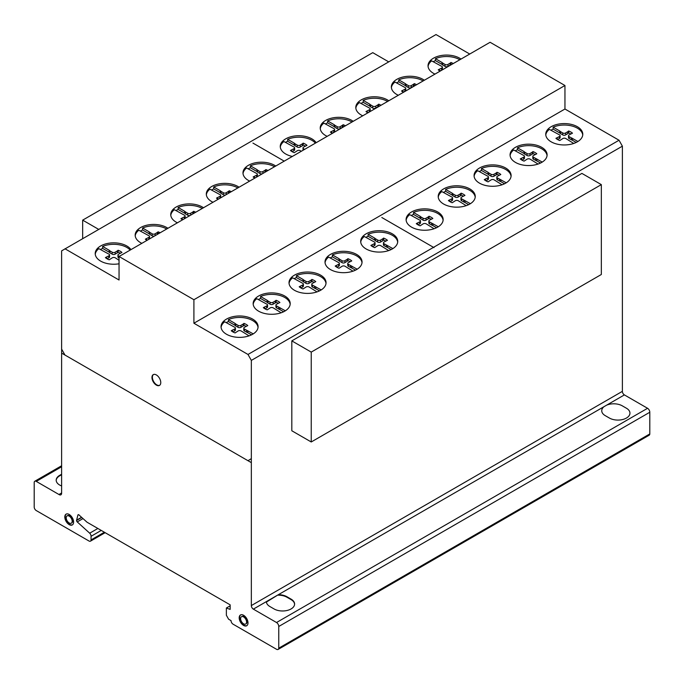 <?xml version="1.0" encoding="UTF-8"?>
<svg xmlns="http://www.w3.org/2000/svg" width="684" height="684" viewBox="0 0 684 684"><rect width="100%" height="100%" fill="white"/><g stroke="black" fill="none" stroke-linecap="round" stroke-linejoin="round"><path stroke-width="1.03" d="M98.624 229.345L82.67 220.137L82.67 238.554M82.67 220.137L372.763 52.659L388.709 61.868M311.237 352.098L311.237 441.975L601.33 274.498L601.33 184.62L581.896 173.403L291.812 340.888L311.237 352.098L601.33 184.62M311.237 441.975L291.812 430.766L291.812 340.888M582.742 134.996A18.519 10.696 0 0 0 565.642 125.069A18.519 10.696 0 0 0 553.142 127.173L559.7 130.96L559.7 132.91L553.142 129.122A18.519 10.696 0 0 0 550.911 130.268M565.642 123.607A18.519 10.696 180 0 1 582.785 134.269A18.519 10.696 180 0 1 562.881 144.931A18.519 10.696 180 0 1 545.746 134.269A18.519 10.696 180 0 1 549.363 127.917A18.519 10.696 180 0 1 565.642 123.607M511.068 176.318A18.519 10.696 0 0 0 493.968 166.383A18.519 10.696 0 0 0 481.468 168.495L488.025 172.282L488.025 174.232L481.468 170.444A18.519 10.696 0 0 0 479.236 171.59M493.968 164.921A18.519 10.696 180 0 1 511.11 175.591A18.519 10.696 180 0 1 491.206 186.253A18.519 10.696 180 0 1 474.072 175.591A18.519 10.696 180 0 1 477.689 169.239A18.519 10.696 180 0 1 493.968 164.921M443.104 220.282A18.519 10.696 0 0 0 426.004 210.347A18.519 10.696 0 0 0 413.504 212.459L420.062 216.247L420.062 218.196L413.504 214.408A18.519 10.696 0 0 0 411.264 215.554M426.004 208.885A18.519 10.696 180 0 1 443.146 219.555A18.519 10.696 180 0 1 423.242 230.217A18.519 10.696 180 0 1 406.099 219.555A18.519 10.696 180 0 1 409.725 213.203A18.519 10.696 180 0 1 426.004 208.885M362.007 262.716A18.519 10.696 0 0 0 344.916 252.781A18.519 10.696 0 0 0 332.415 254.893L338.973 258.68L338.973 260.63L332.415 256.842A18.519 10.696 0 0 0 330.175 257.988M344.916 251.327A18.519 10.696 180 0 1 362.05 261.989A18.519 10.696 180 0 1 342.154 272.651A18.519 10.696 180 0 1 325.011 261.989A18.519 10.696 180 0 1 328.636 255.636A18.519 10.696 180 0 1 344.916 251.327M290.161 304.32A18.519 10.696 0 0 0 273.061 294.385A18.519 10.696 0 0 0 260.561 296.497L267.119 300.285L267.119 302.234L260.561 298.446A18.519 10.696 0 0 0 258.321 299.592M273.061 292.932A18.519 10.696 180 0 1 290.204 303.593A18.519 10.696 180 0 1 270.3 314.255A18.519 10.696 180 0 1 253.157 303.593A18.519 10.696 180 0 1 256.782 297.241A18.519 10.696 180 0 1 273.061 292.932M459.819 59.756A18.519 10.696 0 0 0 447.934 56.558A18.519 10.696 0 0 0 435.434 58.67L441.992 62.458L441.992 64.407L435.434 60.62A18.519 10.696 0 0 0 433.194 61.765M434.973 74.103A18.519 10.696 180 0 1 428.03 65.758A18.519 10.696 180 0 1 431.655 59.414A18.519 10.696 180 0 1 447.934 55.096A18.519 10.696 180 0 1 461.007 59.072M387.58 101.463A18.519 10.696 0 0 0 375.704 98.265A18.519 10.696 0 0 0 363.204 100.377L369.753 104.156L369.753 106.105L363.204 102.318A18.519 10.696 0 0 0 360.964 103.464M362.734 115.81A18.519 10.696 180 0 1 355.8 107.465A18.519 10.696 180 0 1 359.416 101.112A18.519 10.696 180 0 1 375.704 96.803A18.519 10.696 180 0 1 388.768 100.779M315.392 143.144A18.519 10.696 0 0 0 300.165 137.219A18.519 10.696 0 0 0 287.665 139.331L294.223 143.11L294.223 145.059L287.665 141.272A18.519 10.696 0 0 0 285.425 142.417M292.35 156.448A18.519 10.696 180 0 1 280.26 146.419A18.519 10.696 180 0 1 283.886 140.066A18.519 10.696 180 0 1 300.165 135.757A18.519 10.696 180 0 1 316.153 142.708M237.852 187.912A18.519 10.696 0 0 0 226.216 184.851A18.519 10.696 0 0 0 213.716 186.963L220.274 190.75L220.274 192.691L213.716 188.912A18.519 10.696 0 0 0 211.476 190.058M212.98 202.267A18.519 10.696 180 0 1 206.311 194.051A18.519 10.696 180 0 1 209.928 187.698A18.519 10.696 180 0 1 226.216 183.389A18.519 10.696 180 0 1 239.067 187.211M166.716 228.978A18.519 10.696 0 0 0 155.08 225.917A18.519 10.696 0 0 0 142.58 228.028L149.138 231.816L149.138 233.766L142.58 229.978A18.519 10.696 0 0 0 140.34 231.124M141.845 243.342A18.519 10.696 180 0 1 135.175 235.125A18.519 10.696 180 0 1 138.801 228.772A18.519 10.696 180 0 1 155.08 224.463A18.519 10.696 180 0 1 167.931 228.276M130.174 250.079A18.519 10.696 0 0 0 115.117 244.342A18.519 10.696 0 0 0 102.617 246.445L109.166 250.233L109.166 252.182L102.617 248.395A18.519 10.696 0 0 0 100.377 249.54M119.05 263.785A18.519 10.696 180 0 1 112.347 264.204A18.519 10.696 180 0 1 95.213 253.542A18.519 10.696 180 0 1 98.829 247.189A18.519 10.696 180 0 1 115.117 242.88A18.519 10.696 180 0 1 130.96 249.626M202.284 208.44A18.519 10.696 0 0 0 190.648 205.388A18.519 10.696 0 0 0 178.148 207.491L184.706 211.279L184.706 213.228L178.148 209.441A18.519 10.696 0 0 0 175.908 210.587M177.412 222.804A18.519 10.696 180 0 1 170.743 214.588A18.519 10.696 180 0 1 174.369 208.235A18.519 10.696 180 0 1 190.648 203.926A18.519 10.696 180 0 1 203.499 207.748M274.523 166.742A18.519 10.696 0 0 0 262.887 163.681A18.519 10.696 0 0 0 250.387 165.793L256.936 169.572L256.936 171.522L250.387 167.742A18.519 10.696 0 0 0 248.147 168.88M249.651 181.098A18.519 10.696 180 0 1 242.982 172.881A18.519 10.696 180 0 1 246.599 166.528A18.519 10.696 180 0 1 262.887 162.219A18.519 10.696 180 0 1 275.738 166.041M352.012 122A18.519 10.696 0 0 0 340.136 118.802A18.519 10.696 0 0 0 327.636 120.906L334.185 124.693L334.185 126.643L327.636 122.855A18.519 10.696 0 0 0 325.396 124.001M327.166 136.347A18.519 10.696 180 0 1 320.232 128.002A18.519 10.696 180 0 1 323.848 121.649A18.519 10.696 180 0 1 340.136 117.34A18.519 10.696 180 0 1 353.201 121.316M423.148 80.934A18.519 10.696 0 0 0 411.264 77.728A18.519 10.696 0 0 0 398.763 79.84L405.321 83.628L405.321 85.577L398.763 81.789A18.519 10.696 0 0 0 396.523 82.935M398.302 95.273A18.519 10.696 180 0 1 391.359 86.936A18.519 10.696 180 0 1 394.984 80.584A18.519 10.696 180 0 1 411.264 76.266A18.519 10.696 180 0 1 424.337 80.242M258.048 327.405A18.519 10.696 0 0 0 240.956 317.47A18.519 10.696 0 0 0 228.456 319.582L235.005 323.37L235.005 325.31L228.456 321.531A18.519 10.696 0 0 0 226.216 322.677M240.956 316.008A18.519 10.696 180 0 1 258.09 326.67A18.519 10.696 180 0 1 238.186 337.34A18.519 10.696 180 0 1 221.052 326.67A18.519 10.696 180 0 1 224.668 320.317A18.519 10.696 180 0 1 240.956 316.008M326.012 283.441A18.519 10.696 0 0 0 308.92 273.506A18.519 10.696 0 0 0 296.42 275.618L302.978 279.405L302.978 281.346L296.42 277.567A18.519 10.696 0 0 0 294.18 278.713M308.92 272.044A18.519 10.696 180 0 1 326.054 282.706A18.519 10.696 180 0 1 306.158 293.376A18.519 10.696 180 0 1 289.016 282.706A18.519 10.696 180 0 1 292.641 276.362A18.519 10.696 180 0 1 308.92 272.044M397.686 242.119A18.519 10.696 0 0 0 380.595 232.184A18.519 10.696 0 0 0 368.095 234.296L374.652 238.083L374.652 240.033L368.095 236.245A18.519 10.696 0 0 0 365.854 237.391M380.595 230.722A18.519 10.696 180 0 1 397.729 241.392A18.519 10.696 180 0 1 377.833 252.054A18.519 10.696 180 0 1 360.69 241.392A18.519 10.696 180 0 1 364.307 235.039A18.519 10.696 180 0 1 380.595 230.722M475.209 197.197A18.519 10.696 0 0 0 458.118 187.271A18.519 10.696 0 0 0 445.617 189.382L452.175 193.162L452.175 195.111L445.617 191.323A18.519 10.696 0 0 0 443.377 192.469M458.118 185.809A18.519 10.696 180 0 1 475.252 196.47A18.519 10.696 180 0 1 455.347 207.132A18.519 10.696 180 0 1 438.213 196.47A18.519 10.696 180 0 1 441.83 190.118A18.519 10.696 180 0 1 458.118 185.809M547.063 155.601A18.519 10.696 0 0 0 529.963 145.666A18.519 10.696 0 0 0 517.463 147.778L524.021 151.557L524.021 153.507L517.463 149.719A18.519 10.696 0 0 0 515.232 150.865M529.963 144.204A18.519 10.696 180 0 1 547.106 154.866A18.519 10.696 180 0 1 527.202 165.528A18.519 10.696 180 0 1 510.067 154.866A18.519 10.696 180 0 1 513.684 148.513A18.519 10.696 180 0 1 529.963 144.204M240.7 614.865A6.224 3.591 -120 0 0 239.691 618.55A6.224 3.591 -120 0 0 244.821 625.578A6.224 3.591 -120 0 0 246.907 625.621M244.393 625.817A6.224 3.591 60 0 1 239.263 618.789A6.224 3.591 60 0 1 240.486 614.976A6.224 3.591 60 0 1 242.794 614.907A6.224 3.591 60 0 1 247.488 620.243A6.224 3.591 60 0 1 246.702 625.749A6.224 3.591 60 0 1 244.393 625.817M246.522 621.431A4.215 2.437 -120 0 0 243.051 616.66A4.215 2.437 -120 0 0 241.486 616.712A4.215 2.437 -120 0 0 240.956 620.439A4.215 2.437 -120 0 0 244.137 624.064A4.215 2.437 -120 0 0 245.701 624.013A4.215 2.437 -120 0 0 246.522 621.431M241.708 616.609A4.215 2.437 60 0 1 241.905 616.464A4.215 2.437 60 0 1 243.47 616.421A4.215 2.437 60 0 1 246.95 621.183A4.215 2.437 60 0 1 246.12 623.774A4.215 2.437 60 0 1 245.907 623.876M66.305 514.043A6.224 3.591 -120 0 0 65.613 519.088A6.224 3.591 -120 0 0 69.623 524.38A6.224 3.591 -120 0 0 72.513 524.799M69.204 514.462A6.224 3.591 60 0 1 73.598 522.08A6.224 3.591 60 0 1 72.316 524.927A6.224 3.591 60 0 1 69.204 524.619A6.224 3.591 60 0 1 65.134 519.139A6.224 3.591 60 0 1 66.091 514.154A6.224 3.591 60 0 1 69.204 514.462M66.22 517.822A4.215 2.437 -120 0 0 69.204 522.986A4.215 2.437 -120 0 0 71.307 523.192A4.215 2.437 -120 0 0 71.957 519.814A4.215 2.437 -120 0 0 69.204 516.095A4.215 2.437 -120 0 0 67.092 515.89A4.215 2.437 -120 0 0 66.22 517.822A4.215 2.437 60 0 1 70.691 517.42A4.215 2.437 60 0 1 70.691 523.38A4.215 2.437 60 0 1 66.22 517.822M67.314 515.787A4.215 2.437 60 0 1 67.511 515.642A4.215 2.437 60 0 1 69.623 515.856A4.215 2.437 60 0 1 72.376 519.566A4.215 2.437 60 0 1 71.734 522.952A4.215 2.437 60 0 1 71.512 523.055M153.472 374.533A6.224 3.591 -120 0 0 152.532 376.038A6.224 3.591 -120 0 0 155.67 384.057A6.224 3.591 -120 0 0 159.68 385.289M152.113 376.286A6.224 3.591 60 0 1 153.259 374.644A6.224 3.591 60 0 1 157.482 375.764A6.224 3.591 60 0 1 160.62 383.775A6.224 3.591 60 0 1 159.475 385.417A6.224 3.591 60 0 1 154.174 383.177A6.224 3.591 60 0 1 152.113 376.286M64.963 248.779L119.05 280.012L119.05 256.5L193.905 299.72L193.905 323.233L247.993 354.457L251.336 360.4L251.336 605.571A2.881 1.667 -120 0 0 253.345 609.128L276.524 622.517A3.223 1.864 60 0 1 278.756 626.476L278.756 648.167A3.146 1.821 60 0 1 278.106 649.441A3.146 1.821 60 0 1 276.524 649.278L233.047 624.176A2.864 1.659 60 0 1 231.047 620.619L228.593 619.208L226.37 615.241L226.37 608.016L230.157 609.393L230.157 604.844L87.039 522.217L79.267 515.214A1.3 0.752 -120 0 0 78.138 514.719A1.3 0.752 -120 0 0 77.899 515.052L76.557 520.456A1.368 0.787 -120 0 0 77.232 521.909L89.69 533.187A2.839 1.642 60 0 1 91.049 536.307L91.049 539.915A2.864 1.659 60 0 1 90.45 541.164A2.864 1.659 60 0 1 88.997 541.01L36.201 510.529A2.873 1.659 60 0 1 34.2 506.972L34.2 482.502A2.873 1.659 60 0 1 34.799 481.237A2.873 1.659 60 0 1 36.261 481.399L58.952 494.498A3.463 2.001 -120 0 0 60.91 494.814A3.463 2.001 -120 0 0 61.62 493.352L61.62 250.866L436.007 34.559L469.737 54.036M253.345 609.128L266.401 601.595A12.03 6.943 0 0 0 269.881 606.528L274.104 608.974A12.03 6.943 0 0 0 291.076 608.948A12.03 6.943 0 0 0 291.119 599.15L286.887 596.704A12.03 6.943 0 0 0 278.345 594.695A12.03 6.943 180 0 1 286.887 596.704L291.119 599.15A12.03 6.943 180 0 1 294.599 604.032A12.03 6.943 180 0 1 287.203 610.444A12.03 6.943 180 0 1 274.104 608.974L269.881 606.528A12.03 6.943 180 0 1 266.401 601.638A12.03 6.943 180 0 1 266.401 601.595L278.345 594.695L266.418 602.065M294.59 604.28A12.03 6.943 0 0 0 291.119 599.637L286.887 597.192A12.03 6.943 0 0 0 278.345 595.183M276.524 622.517L647.568 408.288L624.389 394.907A2.881 1.667 60 0 1 622.38 391.351L622.38 146.171L619.037 140.237L564.95 109.013L564.95 85.5L490.095 42.28L119.05 256.5M278.345 594.695L624.389 394.907M61.62 474.713L59.79 475.773A11.816 6.823 0 0 0 56.191 480.433M59.79 475.286A11.816 6.823 0 0 0 61.62 485.931A11.816 6.823 180 0 1 56.182 480.194A11.816 6.823 180 0 1 59.79 475.286L61.62 474.226L59.79 475.773M36.261 481.399L61.62 466.753M58.952 494.498L61.62 492.95M517.463 147.778L517.463 149.719M524.021 151.557L524.867 152.267L524.867 154.216L524.021 153.507M524.867 152.267L526.988 153.49L526.988 155.439L524.867 154.216M526.988 153.49A1.907 1.103 0 0 0 530.049 153.498L530.049 155.439A1.907 1.103 180 0 1 526.988 155.439M530.049 153.498L532.118 152.301L532.118 154.242L530.049 155.439M532.118 152.301L532.981 151.574L532.981 153.524L532.118 154.242M535.127 154.533A13.432 7.755 0 0 0 532.981 153.524M532.981 151.574A13.432 7.755 180 0 1 536.803 153.78L533.486 155.482A2.069 1.197 0 0 0 532.819 156.362A2.069 1.197 0 0 0 533.486 157.243L542.25 162.082M538.069 164.049L530.143 159.15A2.061 1.188 0 0 0 527.116 159.158L524.072 161.133A13.432 7.755 180 0 1 520.25 158.927L523.679 157.175A1.898 1.094 0 0 0 524.44 156.294A1.898 1.094 0 0 0 523.662 155.413L513.684 149.976A18.519 10.696 0 0 0 510.11 155.601M523.679 157.175L523.679 159.124L521.935 160.124M524.44 156.294L524.44 158.243A1.898 1.094 180 0 1 523.679 159.124M521.507 158.423L521.507 159.859M536.829 158.953L536.829 160.902L533.486 159.192A2.069 1.197 180 0 1 532.819 158.312L532.819 156.362M540.531 163.04L536.829 160.902M535.615 158.466L535.615 160.415M533.486 157.243L533.486 159.192M445.617 189.382L445.617 191.323M452.175 193.162L453.013 193.871L453.013 195.821L452.175 195.111M453.013 193.871L455.134 195.094L455.134 197.043L453.013 195.821M455.134 195.094A1.907 1.103 0 0 0 458.194 195.102L458.194 197.043A1.907 1.103 180 0 1 455.134 197.043M458.194 195.102L460.272 193.905L460.272 195.846L458.194 197.043M460.272 193.905L461.127 193.179L461.127 195.12L460.272 195.846M463.273 196.137A13.432 7.755 0 0 0 461.127 195.12M461.127 193.179A13.432 7.755 180 0 1 464.958 195.385L461.64 197.086A2.069 1.197 0 0 0 460.965 197.967A2.069 1.197 0 0 0 461.64 198.847L470.395 203.687M466.214 205.653L458.289 200.754A2.061 1.188 0 0 0 455.27 200.763L452.218 202.738A13.432 7.755 180 0 1 448.396 200.523L451.825 198.779A1.898 1.094 0 0 0 452.586 197.898A1.898 1.094 0 0 0 451.808 197.018L441.83 191.58A18.519 10.696 0 0 0 438.256 197.197M451.825 198.779L451.825 200.728L450.089 201.729M452.586 197.898L452.586 199.848A1.898 1.094 180 0 1 451.825 200.728M449.653 200.027L449.653 201.464M464.975 200.557L464.975 202.507L461.64 200.797A2.069 1.197 180 0 1 460.965 199.916L460.965 197.967M468.677 204.644L464.975 202.507M463.761 200.07L463.761 202.019M461.64 198.847L461.64 200.797M368.095 234.296L368.095 236.245M374.652 238.083L375.49 238.784L375.49 240.734L374.652 240.033M375.49 238.784L377.611 240.007L377.611 241.956L375.49 240.734M377.611 240.007A1.907 1.103 0 0 0 380.672 240.016L380.672 241.965A1.907 1.103 180 0 1 377.611 241.956M380.672 240.016L382.749 238.819L382.749 240.768L380.672 241.965M382.749 238.819L383.604 238.092L383.604 240.041L382.749 240.768M385.759 241.059A13.432 7.755 0 0 0 383.604 240.041M383.604 238.092A13.432 7.755 180 0 1 387.435 240.306L384.117 242.008A2.069 1.197 0 0 0 383.442 242.888A2.069 1.197 0 0 0 384.117 243.769L392.881 248.608M388.692 250.575L380.766 245.676A2.061 1.188 0 0 0 377.748 245.684L374.704 247.651A13.432 7.755 180 0 1 370.873 245.445L374.302 243.692A1.898 1.094 0 0 0 375.063 242.82A1.898 1.094 0 0 0 374.285 241.931L364.307 236.502A18.519 10.696 0 0 0 360.733 242.119M374.302 243.692L374.302 245.642L372.566 246.642M375.063 242.82L375.063 244.761A1.898 1.094 180 0 1 374.302 245.642M372.13 244.949L372.13 246.385M387.46 245.479L387.46 247.42L384.117 245.71A2.069 1.197 180 0 1 383.442 244.829L383.442 242.888M391.154 249.557L387.46 247.42M386.238 244.992L386.238 246.941M384.117 243.769L384.117 245.71M296.42 275.618L296.42 277.567M302.978 279.405L303.816 280.107L303.816 282.056L302.978 281.346M303.816 280.107L305.936 281.329L305.936 283.279L303.816 282.056M305.936 281.329A1.907 1.103 0 0 0 308.997 281.338L308.997 283.287A1.907 1.103 180 0 1 305.936 283.279M308.997 281.338L311.075 280.141L311.075 282.09L308.997 283.287M311.075 280.141L311.93 279.414L311.93 281.363L311.075 282.09M314.084 282.381A13.432 7.755 0 0 0 311.93 281.363M311.93 279.414A13.432 7.755 180 0 1 315.76 281.62L312.443 283.321A2.069 1.197 0 0 0 311.767 284.202A2.069 1.197 0 0 0 312.443 285.083L321.206 289.93M317.017 291.897L309.091 286.989A2.061 1.188 0 0 0 306.073 287.006L303.029 288.973A13.432 7.755 180 0 1 299.199 286.767L302.627 285.014A1.898 1.094 0 0 0 303.388 284.134A1.898 1.094 0 0 0 302.61 283.253L292.641 277.815A18.519 10.696 0 0 0 289.058 283.441M302.627 285.014L302.627 286.964L300.892 287.964M303.388 284.134L303.388 286.083A1.898 1.094 180 0 1 302.627 286.964M300.456 286.271L300.456 287.707M315.786 286.793L315.786 288.742L312.443 287.032A2.069 1.197 180 0 1 311.767 286.151L311.767 284.202M319.479 290.88L315.786 288.742M314.563 286.314L314.563 288.255M312.443 285.083L312.443 287.032M228.456 319.582L228.456 321.531M235.005 323.37L235.852 324.071L235.852 326.02L235.005 325.31M235.852 324.071L237.972 325.293L237.972 327.243L235.852 326.02M237.972 325.293A1.907 1.103 0 0 0 241.033 325.302L241.033 327.251A1.907 1.103 180 0 1 237.972 327.243M241.033 325.302L243.102 324.105L243.102 326.054L241.033 327.251M243.102 324.105L243.966 323.378L243.966 325.327L243.102 326.054M246.112 326.345A13.432 7.755 0 0 0 243.966 325.327M243.966 323.378A13.432 7.755 180 0 1 247.788 325.584L244.47 327.285A2.069 1.197 0 0 0 243.803 328.166A2.069 1.197 0 0 0 244.47 329.047L253.234 333.886M249.053 335.861L241.127 330.953A2.061 1.188 0 0 0 238.1 330.971L235.057 332.937A13.432 7.755 180 0 1 231.235 330.731L234.663 328.978A1.898 1.094 0 0 0 235.424 328.098A1.898 1.094 0 0 0 234.646 327.217L224.668 321.779A18.519 10.696 0 0 0 221.094 327.405M234.663 328.978L234.663 330.928L232.919 331.928M235.424 328.098L235.424 330.047A1.898 1.094 180 0 1 234.663 330.928M232.492 330.235L232.492 331.672M247.813 330.757L247.813 332.706L244.47 330.996A2.069 1.197 180 0 1 243.803 330.115L243.803 328.166M251.515 334.844L247.813 332.706M246.599 330.278L246.599 332.219M244.47 329.047L244.47 330.996M398.763 79.84L398.763 81.789M405.321 83.628L406.168 84.329L406.168 86.278L405.321 85.577M406.168 84.329L408.288 85.551L408.288 87.501L406.168 86.278M408.288 85.551A1.907 1.103 0 0 0 411.349 85.56L411.349 87.509A1.907 1.103 180 0 1 408.288 87.501M411.349 85.56L413.418 84.363L413.418 86.312L411.349 87.509M413.418 84.363L414.282 83.636L414.282 85.585L413.418 86.312M414.752 85.774A13.432 7.755 0 0 0 414.282 85.585M414.282 83.636A13.432 7.755 180 0 1 416.565 84.73M403.44 92.306A13.432 7.755 180 0 1 401.542 90.989L404.971 89.236A1.898 1.094 0 0 0 405.74 88.364A1.898 1.094 0 0 0 404.962 87.475L394.984 82.046A18.519 10.696 0 0 0 391.402 87.663M404.971 89.236L404.971 91.186L403.235 92.186M405.74 88.364L405.74 90.305A1.898 1.094 180 0 1 404.971 91.186M402.808 90.493L402.808 91.93M327.636 120.906L327.636 122.855M334.185 124.693L335.032 125.403L335.032 127.344L334.185 126.643M335.032 125.403L337.152 126.625L337.152 128.575L335.032 127.344M337.152 126.625A1.907 1.103 0 0 0 340.213 126.625L340.213 128.575A1.907 1.103 180 0 1 337.152 128.575M340.213 126.625L342.282 125.428L342.282 127.378L340.213 128.575M342.282 125.428L343.146 124.71L343.146 126.651L342.282 127.378M343.624 126.848A13.432 7.755 0 0 0 343.146 126.651M343.146 124.71A13.432 7.755 180 0 1 345.429 125.805M332.304 133.38A13.432 7.755 180 0 1 330.415 132.055L333.843 130.311A1.898 1.094 0 0 0 334.604 129.43A1.898 1.094 0 0 0 333.826 128.541L323.848 123.111A18.519 10.696 0 0 0 320.274 128.729M333.843 130.311L333.843 132.251L332.099 133.26M334.604 129.43L334.604 131.379A1.898 1.094 180 0 1 333.843 132.251M331.672 131.559L331.672 132.995M250.387 165.793L250.387 167.742M256.936 169.572L257.782 170.282L257.782 172.231L256.936 171.522M257.782 170.282L259.903 171.504L259.903 173.454L257.782 172.231M259.903 171.504A1.907 1.103 0 0 0 262.964 171.513L262.964 173.411M262.357 173.762A1.907 1.103 180 0 1 259.903 173.454M262.964 171.513L265.033 170.316L265.033 172.214M265.033 170.316L265.896 169.589L265.896 171.539L265.204 172.12M265.896 169.589A13.432 7.755 180 0 1 267.94 170.538M254.816 178.114A13.432 7.755 180 0 1 253.166 176.942L256.594 175.19A1.898 1.094 0 0 0 257.355 174.309A1.898 1.094 0 0 0 256.577 173.428L246.599 167.99A18.519 10.696 0 0 0 243.025 173.616M256.594 175.19L256.594 177.088M257.355 174.309L257.355 176.258A1.898 1.094 180 0 1 257.124 176.788M254.422 176.438L254.422 177.874M178.148 207.491L178.148 209.441M184.706 211.279L185.544 211.989L185.544 213.93L184.706 213.228M185.544 211.989L187.672 213.211L187.672 215.161L185.544 213.93M187.672 213.211A1.907 1.103 0 0 0 190.725 213.211L190.725 215.118M190.126 215.469A1.907 1.103 180 0 1 187.672 215.161M190.725 213.211L192.803 212.014L192.803 213.921M192.803 212.014L193.657 211.296L193.657 213.237L192.973 213.818M193.657 211.296A13.432 7.755 180 0 1 195.701 212.245M182.577 219.821A13.432 7.755 180 0 1 180.927 218.641L184.355 216.896A1.898 1.094 0 0 0 185.125 216.016A1.898 1.094 0 0 0 184.338 215.127L174.369 209.697A18.519 10.696 0 0 0 170.786 215.315M184.355 216.896L184.355 218.794M185.125 216.016L185.125 217.965A1.898 1.094 180 0 1 184.885 218.487M182.183 218.145L182.183 219.581M102.617 246.445L102.617 248.395M109.166 250.233L110.013 250.942L110.013 252.883L109.166 252.182M110.013 250.942L112.133 252.165L112.133 254.115L110.013 252.883M112.133 252.165A1.907 1.103 0 0 0 115.194 252.165L115.194 254.115A1.907 1.103 180 0 1 112.133 254.115M115.194 252.165L117.263 250.968L117.263 252.918L115.194 254.115M117.263 250.968L118.127 250.25L118.127 252.191L117.263 252.918M120.273 253.208A13.432 7.755 0 0 0 118.127 252.191M118.127 250.25A13.432 7.755 180 0 1 121.949 252.456L118.631 254.157A2.069 1.197 0 0 0 117.964 255.038A2.069 1.197 0 0 0 118.631 255.919L119.349 256.329M119.05 260.322L115.288 257.825A2.061 1.188 0 0 0 112.262 257.834L109.218 259.809A13.432 7.755 180 0 1 105.396 257.594L108.824 255.85A1.898 1.094 0 0 0 109.585 254.97A1.898 1.094 0 0 0 108.807 254.08L98.829 248.651A18.519 10.696 0 0 0 95.256 254.268M108.824 255.85L108.824 257.791L107.08 258.8M109.585 254.97L109.585 256.919A1.898 1.094 180 0 1 108.824 257.791M106.653 257.099L106.653 258.535M118.631 255.919L118.631 257.868A2.069 1.197 180 0 1 117.964 256.987L117.964 255.038M142.58 228.028L142.58 229.978M149.138 231.816L149.976 232.517L149.976 234.467L149.138 233.766M149.976 232.517L152.096 233.748L152.096 235.689L149.976 234.467M152.096 233.748A1.907 1.103 0 0 0 155.157 233.748L155.157 235.655M154.558 236.006A1.907 1.103 180 0 1 152.096 235.689M155.157 233.748L157.234 232.551L157.234 234.458M157.234 232.551L158.09 231.825L158.09 233.774L157.405 234.356M158.09 231.825A13.432 7.755 180 0 1 160.133 232.782M147.009 240.358A13.432 7.755 180 0 1 145.359 239.178L148.787 237.425A1.898 1.094 0 0 0 149.557 236.553A1.898 1.094 0 0 0 148.77 235.664L138.801 230.234A18.519 10.696 0 0 0 135.218 235.852M148.787 237.425L148.787 239.332M149.557 236.553L149.557 238.494A1.898 1.094 180 0 1 149.317 239.024M146.615 238.682L146.615 240.118M213.716 186.963L213.716 188.912M220.274 190.75L221.112 191.452L221.112 193.401L220.274 192.691M221.112 191.452L223.232 192.674L223.232 194.624L221.112 193.401M223.232 192.674A1.907 1.103 0 0 0 226.293 192.683L226.293 194.581M225.686 194.931A1.907 1.103 180 0 1 223.232 194.624M226.293 192.683L228.371 191.486L228.371 193.384M228.371 191.486L229.226 190.759L229.226 192.708L228.533 193.29M229.226 190.759A13.432 7.755 180 0 1 231.269 191.708M218.145 199.292A13.432 7.755 180 0 1 216.495 198.112L219.923 196.359A1.898 1.094 0 0 0 220.684 195.479A1.898 1.094 0 0 0 219.906 194.598L209.928 189.16A18.519 10.696 0 0 0 206.354 194.786M219.923 196.359L219.923 198.266M220.684 195.479L220.684 197.428A1.898 1.094 180 0 1 220.453 197.958M217.751 197.616L217.751 199.044M287.665 139.331L287.665 141.272M294.223 143.11L295.069 143.82L295.069 145.769L294.223 145.059M295.069 143.82L297.189 145.042L297.189 146.992L295.069 145.769M297.189 145.042A1.907 1.103 0 0 0 300.242 145.051L300.242 146.992A1.907 1.103 180 0 1 297.189 146.992M300.242 145.051L302.319 143.854L302.319 145.795L300.242 146.992M302.319 143.854L303.183 143.127L303.183 145.076L302.319 145.795M305.329 146.085A13.432 7.755 0 0 0 303.183 145.076M303.183 143.127A13.432 7.755 180 0 1 307.005 145.333L303.687 147.034A2.069 1.197 0 0 0 303.021 147.915A2.069 1.197 0 0 0 303.687 148.796L304.645 149.351M301.276 151.292L300.344 150.702A2.061 1.188 0 0 0 297.318 150.711L294.274 152.686A13.432 7.755 180 0 1 290.443 150.48L293.872 148.727A1.898 1.094 0 0 0 294.642 147.847A1.898 1.094 0 0 0 293.855 146.966L283.886 141.528A18.519 10.696 0 0 0 280.303 147.154M293.872 148.727L293.872 150.677L292.136 151.677M294.642 147.847L294.642 149.796A1.898 1.094 180 0 1 293.872 150.677M291.7 149.976L291.7 151.412M303.687 148.796L303.687 149.899M303.115 150.232A2.069 1.197 180 0 1 303.021 149.864L303.021 147.915M363.204 100.377L363.204 102.318M369.753 104.156L370.6 104.866L370.6 106.815L369.753 106.105M370.6 104.866L372.72 106.088L372.72 108.038L370.6 106.815M372.72 106.088A1.907 1.103 0 0 0 375.781 106.097L375.781 108.038A1.907 1.103 180 0 1 372.72 108.038M375.781 106.097L377.85 104.9L377.85 106.841L375.781 108.038M377.85 104.9L378.714 104.173L378.714 106.123L377.85 106.841M379.192 106.311A13.432 7.755 0 0 0 378.714 106.123M378.714 104.173A13.432 7.755 180 0 1 380.997 105.268M367.881 112.843A13.432 7.755 180 0 1 365.983 111.526L369.411 109.773A1.898 1.094 0 0 0 370.172 108.893A1.898 1.094 0 0 0 369.394 108.012L359.416 102.574A18.519 10.696 0 0 0 355.842 108.2M369.411 109.773L369.411 111.723L367.667 112.723M370.172 108.893L370.172 110.842A1.898 1.094 180 0 1 369.411 111.723M367.24 111.022L367.24 112.458M435.434 58.67L435.434 60.62M441.992 62.458L442.839 63.159L442.839 65.108L441.992 64.407M442.839 63.159L444.959 64.382L444.959 66.331L442.839 65.108M444.959 64.382A1.907 1.103 0 0 0 448.011 64.39L448.011 66.339A1.907 1.103 180 0 1 444.959 66.331M448.011 64.39L450.089 63.193L450.089 65.142L448.011 66.339M450.089 63.193L450.953 62.466L450.953 64.416L450.089 65.142M451.423 64.604A13.432 7.755 0 0 0 450.953 64.416M450.953 62.466A13.432 7.755 180 0 1 453.236 63.561M440.111 71.136A13.432 7.755 180 0 1 438.213 69.819L441.642 68.067A1.898 1.094 0 0 0 442.411 67.186A1.898 1.094 0 0 0 441.633 66.305L431.655 60.867A18.519 10.696 0 0 0 428.073 66.493M441.642 68.067L441.642 70.016L439.906 71.016M442.411 67.186L442.411 69.135A1.898 1.094 180 0 1 441.642 70.016M439.47 69.323L439.47 70.76M260.561 296.497L260.561 298.446M267.119 300.285L267.966 300.986L267.966 302.935L267.119 302.234M267.966 300.986L270.086 302.217L270.086 304.158L267.966 302.935M270.086 302.217A1.907 1.103 0 0 0 273.138 302.217L273.138 304.166A1.907 1.103 180 0 1 270.086 304.158M273.138 302.217L275.216 301.02L275.216 302.969L273.138 304.166M275.216 301.02L276.079 300.293L276.079 302.243L275.216 302.969M278.226 303.26A13.432 7.755 0 0 0 276.079 302.243M276.079 300.293A13.432 7.755 180 0 1 279.901 302.508L276.584 304.209A2.069 1.197 0 0 0 275.917 305.09A2.069 1.197 0 0 0 276.584 305.97L285.348 310.81M281.167 312.776L273.241 307.877A2.061 1.188 0 0 0 270.214 307.886L267.17 309.861A13.432 7.755 180 0 1 263.34 307.646L266.769 305.893A1.898 1.094 0 0 0 267.538 305.021A1.898 1.094 0 0 0 266.76 304.132L256.782 298.703A18.519 10.696 0 0 0 253.2 304.32M266.769 305.893L266.769 307.843L265.033 308.852M267.538 305.021L267.538 306.971A1.898 1.094 180 0 1 266.769 307.843M264.597 307.15L264.597 308.587M279.927 307.68L279.927 309.63L276.584 307.911A2.069 1.197 180 0 1 275.917 307.039L275.917 305.09M283.629 311.767L279.927 309.63M278.704 307.193L278.704 309.142M276.584 305.97L276.584 307.911M332.415 254.893L332.415 256.842M338.973 258.68L339.811 259.39L339.811 261.331L338.973 260.63M339.811 259.39L341.932 260.613L341.932 262.562L339.811 261.331M341.932 260.613A1.907 1.103 0 0 0 344.993 260.613L344.993 262.562A1.907 1.103 180 0 1 341.932 262.562M344.993 260.613L347.07 259.416L347.07 261.365L344.993 262.562M347.07 259.416L347.925 258.697L347.925 260.638L347.07 261.365M350.08 261.656A13.432 7.755 0 0 0 347.925 260.638M347.925 258.697A13.432 7.755 180 0 1 351.756 260.903L348.438 262.605A2.069 1.197 0 0 0 347.763 263.485A2.069 1.197 0 0 0 348.438 264.366L357.202 269.205M353.012 271.172L345.087 266.273A2.061 1.188 0 0 0 342.068 266.281L339.025 268.256A13.432 7.755 180 0 1 335.194 266.042L338.623 264.298A1.898 1.094 0 0 0 339.384 263.417A1.898 1.094 0 0 0 338.606 262.528L328.636 257.099A18.519 10.696 0 0 0 325.054 262.716M338.623 264.298L338.623 266.238L336.887 267.247M339.384 263.417L339.384 265.366A1.898 1.094 180 0 1 338.623 266.238M336.451 265.546L336.451 266.982M351.781 266.076L351.781 268.025L348.438 266.315A2.069 1.197 180 0 1 347.763 265.435L347.763 263.485M355.475 270.163L351.781 268.025M350.559 265.589L350.559 267.538M348.438 264.366L348.438 266.315M413.504 212.459L413.504 214.408M420.062 216.247L420.899 216.948L420.899 218.897L420.062 218.196M420.899 216.948L423.028 218.179L423.028 220.12L420.899 218.897M423.028 218.179A1.907 1.103 0 0 0 426.081 218.179L426.081 220.128A1.907 1.103 180 0 1 423.028 220.12M426.081 218.179L428.158 216.982L428.158 218.931L426.081 220.128M428.158 216.982L429.022 216.255L429.022 218.205L428.158 218.931M431.168 219.222A13.432 7.755 0 0 0 429.022 218.205M429.022 216.255A13.432 7.755 180 0 1 432.844 218.47L429.526 220.171A2.069 1.197 0 0 0 428.859 221.052A2.069 1.197 0 0 0 429.526 221.932L438.29 226.772M434.101 228.738L426.183 223.839A2.061 1.188 0 0 0 423.157 223.848L420.113 225.823A13.432 7.755 180 0 1 416.282 223.608L419.711 221.855A1.898 1.094 0 0 0 420.48 220.983A1.898 1.094 0 0 0 419.694 220.094L409.725 214.665A18.519 10.696 0 0 0 406.142 220.282M419.711 221.855L419.711 223.805L417.975 224.805M420.48 220.983L420.48 222.924A1.898 1.094 180 0 1 419.711 223.805M417.539 223.112L417.539 224.549M432.869 223.642L432.869 225.583L429.526 223.873A2.069 1.197 180 0 1 428.859 222.993L428.859 221.052M436.572 227.721L432.869 225.583M431.647 223.155L431.647 225.104M429.526 221.932L429.526 223.873M481.468 168.495L481.468 170.444M488.025 172.282L488.872 172.984L488.872 174.933L488.025 174.232M488.872 172.984L490.992 174.215L490.992 176.156L488.872 174.933M490.992 174.215A1.907 1.103 0 0 0 494.053 174.215L494.053 176.164A1.907 1.103 180 0 1 490.992 176.156M494.053 174.215L496.122 173.018L496.122 174.967L494.053 176.164M496.122 173.018L496.986 172.291L496.986 174.24L496.122 174.967M499.132 175.258A13.432 7.755 0 0 0 496.986 174.24M496.986 172.291A13.432 7.755 180 0 1 500.808 174.505L497.49 176.207A2.069 1.197 0 0 0 496.823 177.088A2.069 1.197 0 0 0 497.49 177.968L506.254 182.808M502.073 184.774L494.147 179.875A2.061 1.188 0 0 0 491.121 179.883L488.077 181.858A13.432 7.755 180 0 1 484.255 179.644L487.683 177.891A1.898 1.094 0 0 0 488.444 177.019A1.898 1.094 0 0 0 487.666 176.13L477.689 170.701A18.519 10.696 0 0 0 474.115 176.318M487.683 177.891L487.683 179.841L485.939 180.85M488.444 177.019L488.444 178.96A1.898 1.094 180 0 1 487.683 179.841M485.512 179.148L485.512 180.585M500.833 179.678L500.833 181.619L497.49 179.909A2.069 1.197 180 0 1 496.823 179.028L496.823 177.088M504.536 183.757L500.833 181.619M499.619 179.191L499.619 181.14M497.49 177.968L497.49 179.909M553.142 127.173L553.142 129.122M559.7 130.96L560.547 131.67L560.547 133.611L559.7 132.91M560.547 131.67L562.667 132.893L562.667 134.842L560.547 133.611M562.667 132.893A1.907 1.103 0 0 0 565.728 132.893L565.728 134.842A1.907 1.103 180 0 1 562.667 134.842M565.728 132.893L567.797 131.696L567.797 133.645L565.728 134.842M567.797 131.696L568.66 130.977L568.66 132.918L567.797 133.645M570.807 133.936A13.432 7.755 0 0 0 568.66 132.918M568.66 130.977A13.432 7.755 180 0 1 572.482 133.183L569.165 134.885A2.069 1.197 0 0 0 568.498 135.765A2.069 1.197 0 0 0 569.165 136.646L577.929 141.485M573.748 143.452L565.822 138.553A2.061 1.188 0 0 0 562.795 138.561L559.751 140.536A13.432 7.755 180 0 1 555.921 138.322L559.35 136.578A1.898 1.094 0 0 0 560.119 135.697A1.898 1.094 0 0 0 559.341 134.808L549.363 129.379A18.519 10.696 0 0 0 545.789 134.996M559.35 136.578L559.35 138.519L557.614 139.527M560.119 135.697L560.119 137.646A1.898 1.094 180 0 1 559.35 138.519M557.186 137.826L557.186 139.262M572.508 138.356L572.508 140.305L569.165 138.595A2.069 1.197 180 0 1 568.498 137.715L568.498 135.765M576.21 142.443L572.508 140.305M571.294 137.869L571.294 139.818M569.165 136.646L569.165 138.595M278.106 649.441L649.15 435.221A3.146 1.821 -120 0 0 649.8 433.938L649.8 412.255A3.223 1.864 -120 0 0 647.568 408.288M193.905 299.72L564.95 85.5M564.95 109.013L193.905 323.233M247.993 354.457L619.037 140.237M91.049 539.915L104.37 532.22M91.049 536.307L101.249 530.416M89.69 533.187L97.863 528.467M77.232 521.909L83.003 518.583M76.557 520.182L81.567 517.284M226.37 608.016L230.157 605.827M278.756 648.167L649.8 433.938M278.756 626.476L649.8 412.255M251.336 605.571L622.38 391.351M251.336 360.4L622.38 146.171M604.083 406.629A12.03 6.943 0 0 0 605.229 415.633L609.461 418.078A12.03 6.943 0 0 0 626.424 418.052A12.03 6.943 0 0 0 626.467 408.254L622.235 405.809A12.03 6.943 0 0 0 606.648 405.15M381.817 217.503L433.998 247.625M252.935 143.084L284.211 161.142M240.614 618.644A4.215 2.437 60 0 1 245.086 618.242A4.215 2.437 60 0 1 245.086 624.21A4.215 2.437 60 0 1 240.614 618.644M239.195 617.823A6.224 3.591 60 0 1 245.795 617.233A6.224 3.591 60 0 1 245.795 626.031A6.224 3.591 60 0 1 239.195 617.823M151.968 377.491A6.224 3.591 60 0 1 158.568 376.901A6.224 3.591 60 0 1 158.568 385.699A6.224 3.591 60 0 1 151.968 377.491M64.8 517.001A6.224 3.591 60 0 1 71.401 516.411A6.224 3.591 60 0 1 71.401 525.209A6.224 3.591 60 0 1 64.8 517.001M251.336 458.631L247.993 460.708M64.963 355.039L61.62 349.096M61.62 353.115L251.336 462.641M291.119 599.15L291.119 599.637M286.887 596.704L286.887 597.192M76.557 520.456L81.755 517.455M77.899 515.052L78.549 514.676M71.307 523.192L71.734 522.952M34.799 481.237L61.62 465.753M90.45 541.164L105.156 532.674"/></g></svg>
